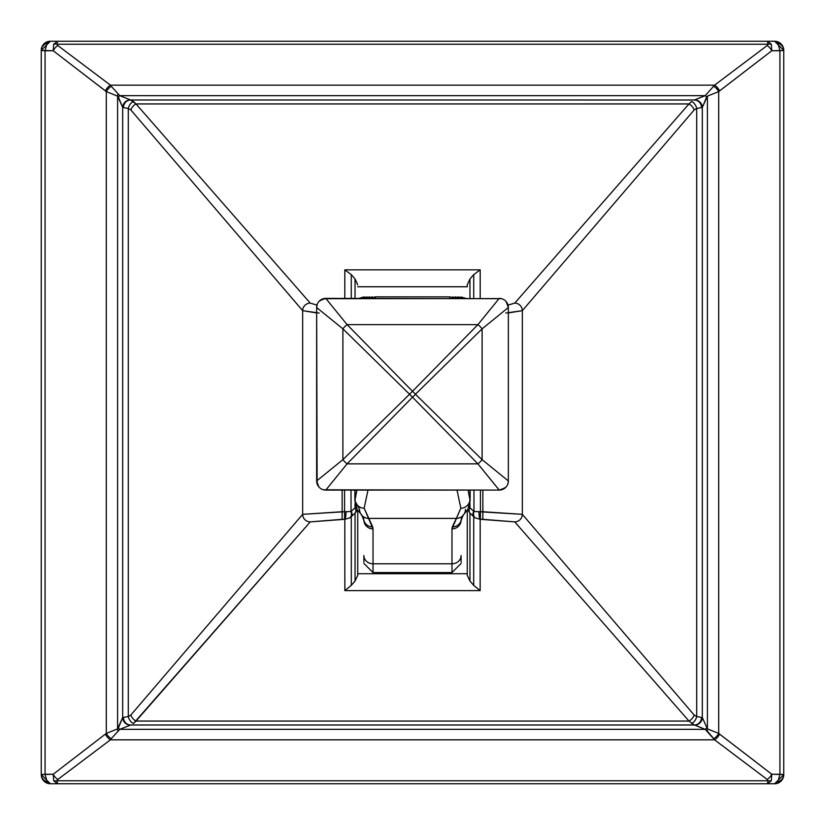 <?xml version="1.0" encoding="UTF-8"?>
<svg xmlns="http://www.w3.org/2000/svg" width="825" height="825" viewBox="0 0 825 825"><rect width="100%" height="100%" fill="white"/><g stroke="black" fill="none" stroke-linecap="round" stroke-linejoin="round"><path stroke-width="1.24" d="M767.972 44.241L57.028 44.241L57.802 45.53L110.437 85.161L714.563 85.161L767.198 45.53L767.972 44.241L57.028 44.241L57.492 41.25L767.508 41.25L767.972 44.241L767.198 45.53L714.563 85.161L110.437 85.161L57.802 45.53L57.028 44.241L57.492 41.25L50.377 41.25A9.127 9.127 -0 0 0 41.25 50.377L41.25 774.623A9.127 9.127 180 0 0 50.377 783.75L47.128 781.873A9.127 7.837 180 0 1 41.25 774.541L41.25 774.623A9.127 9.127 180 0 0 50.377 783.75L57.492 783.75L53.687 780.759L53.212 774.242L41.25 774.541A9.127 7.837 -0 0 0 47.128 781.873L45.076 774.242L47.128 781.873L50.377 783.75L57.492 783.75L57.028 780.759L767.972 780.759A7.611 5.084 17.5 0 0 771.313 780.759L767.508 783.75L774.623 783.75A9.127 9.127 180 0 0 783.75 774.623L783.75 50.459A9.127 7.837 180 0 0 777.872 43.127L774.623 41.25L50.377 41.25A9.127 9.127 -0 0 0 41.25 50.377L53.212 50.758L106.312 91.606L106.312 733.394L53.212 774.242L45.076 774.242L45.076 50.758L45.076 774.242L41.25 774.541L41.25 50.459L45.076 50.758L47.118 43.137A9.127 7.837 180 0 0 41.25 50.459A9.127 7.837 -0 0 1 47.118 43.137L50.377 41.25L47.118 43.137L45.076 50.758L53.212 50.758L53.687 44.241L57.492 41.25L53.687 44.241A7.611 5.084 17.5 0 1 57.028 44.241A7.611 5.084 -162.5 0 0 53.687 44.241L53.212 50.758A7.611 3.867 -51.4 0 1 57.802 45.53A7.611 3.867 128.6 0 0 53.212 50.758L105.476 90.925A7.611 4.321 -53.4 0 1 110.437 85.171A7.611 4.321 126.6 0 0 105.476 90.925L106.312 91.606A7.611 4.104 -48.1 0 1 111.272 86.336L119.769 95.648L705.231 95.648L714.563 85.161L705.231 95.648L694.351 99.99L130.68 99.99L119.769 95.648L705.231 95.648L694.32 99.99A7.611 7.188 90.8 0 1 694.433 100A7.611 7.188 -89.2 0 0 694.32 99.99L694.433 100A7.611 7.188 90.8 0 1 701.508 107.601A7.611 7.188 -89.2 0 0 694.433 100L130.68 99.99L119.769 95.648L111.272 86.336A7.611 4.104 131.9 0 0 106.312 91.606L106.312 733.394L53.212 774.242L53.687 780.759L57.492 783.75L767.508 783.75L57.492 783.75L57.028 780.759L767.972 780.759L767.198 779.47A7.611 3.867 -51.4 0 0 771.788 774.242L771.313 780.759L771.788 774.242L718.688 733.394L718.688 91.606A7.611 4.104 -131.9 0 0 713.728 86.336A7.611 4.104 48.1 0 1 718.688 91.606L719.524 90.925A7.611 4.321 -126.6 0 0 714.563 85.171A7.611 4.321 53.4 0 1 719.524 90.925L771.788 50.758A7.611 3.867 -128.6 0 0 767.198 45.53A7.611 3.867 51.4 0 1 771.788 50.758L771.313 44.241A7.611 5.084 162.6 0 0 767.972 44.241A7.611 5.084 -17.4 0 1 771.313 44.241L767.508 41.25L767.972 44.241M694.805 99.938A7.611 7.446 45 0 1 702.322 107.467L707.407 96.123L718.688 91.606L771.788 50.758L779.924 50.758L779.924 774.242L779.924 50.758L783.75 50.377A9.127 9.127 -0 0 0 774.623 41.25L777.872 43.127L779.924 50.758L777.872 43.127A9.127 7.837 -0 0 1 783.75 50.459L783.75 50.377A9.127 9.127 -0 0 0 774.623 41.25L767.508 41.25L771.313 44.241L771.788 50.758L783.75 50.459L783.75 774.541L779.924 774.242L777.882 781.863A9.127 7.837 -0 0 0 783.75 774.541L771.788 774.242A7.611 3.867 128.6 0 1 767.198 779.47L714.563 739.829L767.198 779.47L767.972 780.759L767.508 783.75L774.623 783.75L777.882 781.863L774.623 783.75A9.127 9.127 180 0 0 783.75 774.623L783.75 774.541A9.127 7.837 180 0 1 777.882 781.863L779.924 774.242L771.788 774.242L719.524 734.075A7.611 4.321 126.6 0 1 714.563 739.829L705.231 729.352L119.769 729.352L130.68 725.01L694.32 725.01L688.988 721.06L136.012 721.06L133.475 723.494A7.611 4.971 -112.1 0 1 128.298 716.512L122.677 717.533L117.593 728.877L117.593 96.123L122.677 107.467L128.298 108.487A7.611 4.971 -68 0 1 133.475 101.506L130.68 99.99L136.012 103.94L688.988 103.94L691.525 101.506A7.611 4.971 67.9 0 1 696.702 108.487L702.322 107.467A7.611 7.446 -135 0 0 694.805 99.938L694.32 99.99M505.777 313.036L522.338 310.664L694.207 109.911L696.702 108.487L696.702 716.512L694.207 715.089L522.338 514.336L482.862 511.727L482.862 490.102L482.862 519.317L480.181 519.317L480.15 590.618L344.85 590.618L344.819 519.317L310.252 521.885L136.012 721.06L688.988 721.06L694.32 725.01A7.611 7.188 -90.9 0 0 701.508 717.399L702.322 717.533L702.322 107.467L706.623 97.03A7.611 0.99 -135 0 0 705.231 95.648A7.611 0.99 45 0 1 706.623 97.03L707.407 96.123L707.407 728.877L702.322 717.533L702.322 107.467L696.702 108.487A7.611 4.971 -112.1 0 0 691.525 101.506L688.988 103.94L136.012 103.94L133.475 101.506A7.611 4.971 112 0 0 128.298 108.487L130.793 109.911A7.611 4.579 -53.3 0 1 136.012 103.94A7.611 4.579 126.7 0 0 130.793 109.911L302.662 310.664A7.611 7.538 -27.6 0 1 310.252 303.115L136.012 103.94L310.252 303.115L316.965 305.106M714.563 739.829L110.437 739.829L57.802 779.47L57.028 780.759A7.611 5.084 162.6 0 1 53.687 780.759A7.611 5.084 -17.4 0 0 57.028 780.759L57.802 779.47A7.611 3.867 -128.6 0 1 53.212 774.242A7.611 3.867 51.4 0 0 57.802 779.47L110.437 739.829A7.611 4.321 -126.6 0 1 105.476 734.075A7.611 4.321 53.4 0 0 110.437 739.829L111.272 738.664A7.611 4.104 -131.9 0 1 106.312 733.394A7.611 4.104 48.1 0 0 111.272 738.664L110.437 739.829L714.563 739.829A7.611 4.321 -53.4 0 0 719.524 734.075L718.688 733.394L718.688 91.606L707.407 96.123L707.407 728.877L718.688 733.394L707.407 728.877L707.138 730.909L713.728 738.664A7.611 4.104 -48.1 0 0 718.688 733.394A7.611 4.104 131.9 0 1 713.728 738.664L714.563 739.829M694.32 725.01L694.805 725.062A7.611 7.446 -45 0 0 702.322 717.533A7.611 7.446 135 0 1 694.805 725.062L705.231 729.352A7.611 0.99 -45 0 0 706.623 727.97A7.611 0.99 135 0 1 705.231 729.352L707.138 730.909L707.407 728.877L702.322 717.533L696.702 716.512A7.611 4.971 112 0 1 691.525 723.494A7.611 4.971 -68 0 0 696.702 716.512L701.508 717.399A7.611 7.188 89.1 0 1 694.433 725L705.231 729.352L119.769 729.352L111.272 738.664L119.769 729.352L130.68 725.01A7.611 7.188 -89.2 0 1 130.567 725A7.611 7.188 90.8 0 0 130.68 725.01L130.567 725A7.611 7.188 -89.2 0 1 123.492 717.399A7.611 7.188 90.8 0 0 130.567 725L694.433 725A7.611 7.188 89.1 0 1 694.382 725M130.195 725.062A7.611 7.446 -135 0 1 122.677 717.533A7.611 7.446 45 0 0 130.195 725.062L130.68 725.01M130.68 99.99L130.649 99.99A7.611 7.188 89.1 0 0 123.492 107.601L122.677 107.467L122.677 717.533L118.377 727.97A7.611 0.99 45 0 0 119.769 729.352A7.611 0.99 -135 0 1 118.377 727.97L117.593 728.877L117.851 730.909L117.593 728.877L106.312 733.394L117.593 728.877L117.593 96.123L106.312 91.606L117.593 96.123L117.862 94.091L117.593 96.123L118.377 97.03A7.611 0.99 -45 0 1 119.769 95.648A7.611 0.99 135 0 0 118.377 97.03L122.677 107.467A7.611 7.446 -45 0 1 130.195 99.938A7.611 7.446 135 0 0 122.677 107.467L122.677 717.533L128.298 716.512A7.611 4.971 67.9 0 0 133.475 723.494L310.252 521.885L342.138 519.317L342.138 490.102L342.138 511.727L344.572 511.727L344.819 519.317L344.85 590.618L351.306 585.358L351.275 516.687L355.049 513.119A7.611 4.476 -133.2 0 0 355.049 507.746L355.049 503.26L355.049 507.746L351.027 511.5L351.027 490.102L351.027 511.5L346.046 511.727A7.611 1.238 90.5 0 1 344.819 519.317L349.79 517.873L344.819 519.317A7.611 1.238 -89.5 0 0 346.046 511.727L344.572 511.727L344.572 519.317L342.138 519.317L342.138 511.727L302.662 514.336L130.793 715.089A7.611 4.579 53.3 0 0 136.012 721.06A7.611 4.579 -126.7 0 1 130.793 715.089L128.298 716.512L128.298 108.487L130.793 109.911L302.662 310.664L302.662 514.336L130.793 715.089L128.298 716.512L128.298 108.487L123.492 107.601A7.611 7.188 -90.9 0 1 130.618 100M344.809 298.382L344.809 269.847L480.191 269.847L480.191 298.382L480.191 269.847L473.736 274.612L469.951 278.943L467.27 284.842L467.27 286.76L357.73 286.76L467.27 286.76L467.27 284.842L469.951 278.943L473.736 274.612L473.725 298.382L473.736 274.612L480.191 269.847L344.809 269.847L344.809 298.382M507.849 305.116L514.748 303.115L688.988 103.94L514.748 303.115L508.035 305.106M357.73 284.842L355.049 278.943L351.264 274.612L344.809 269.847L351.264 274.612L355.049 278.943L355.049 298.382L355.049 278.943L357.73 284.842M514.748 303.115A7.611 7.538 -152.4 0 1 522.338 310.664L522.338 514.336L522.338 310.664L694.207 109.911A7.611 4.579 -126.7 0 0 688.988 103.94A7.611 4.579 53.3 0 1 694.207 109.911L696.702 108.487L696.702 716.512L694.207 715.089A7.611 4.579 126.7 0 1 688.988 721.06A7.611 4.579 -53.3 0 0 694.207 715.089L522.338 514.336A7.611 7.538 152.4 0 1 514.748 521.885L688.988 721.06L514.748 521.885A7.611 7.538 -27.6 0 0 522.338 514.336L478.954 511.727A7.611 1.238 89.5 0 0 480.181 519.317L480.428 511.727L482.862 511.727L482.862 519.317L514.748 521.885L480.428 519.317L480.428 490.102L480.428 511.727L473.973 511.5L473.973 490.102L473.973 511.5A7.611 4.95 120.9 0 0 475.21 517.873L473.725 516.687L473.694 585.358L469.951 581.006L467.27 575.396L467.27 510.376L467.27 575.396L467.27 573.715L467.27 575.396L469.951 581.006L473.694 585.358L480.15 590.618L344.85 590.618L351.306 585.358L355.049 581.006L351.306 585.358L351.275 516.687L355.049 513.119L355.049 581.006L357.73 575.396L357.73 510.376L357.73 575.396L357.73 573.839L357.73 575.396L355.049 581.006L355.049 513.119L357.256 509.582L355.957 512.077M469.951 298.382L469.951 278.943L469.951 298.382M522.338 310.664L508.355 312.953M319.223 313.036L302.662 310.664L302.662 514.336L344.572 511.727L344.572 490.102L344.572 511.727L351.027 511.5A7.611 4.95 59.1 0 1 349.79 517.873A7.611 4.95 -120.9 0 0 351.027 511.5L351.275 511.314A7.611 4.465 46.5 0 1 351.275 516.687L349.79 517.873L351.275 516.687A7.611 4.465 -133.5 0 0 351.275 511.314L355.049 507.746A7.611 4.476 46.8 0 1 355.049 513.119M317.151 305.116L310.252 303.115A7.611 7.538 152.4 0 0 302.662 310.664L316.645 312.953M351.275 298.382L351.264 274.612L351.275 298.382M356.245 507.519L355.049 507.746L356.245 507.519M465.475 509.272A9.127 9.116 -132.5 0 1 462.536 515.986L467.899 509.303L470.137 500.734L469.961 490.102L469.961 499.084A9.127 9.116 168.1 0 1 460.835 508.21L457.019 490.102L460.835 508.21L456.349 518.399A9.127 9.116 47.5 0 0 462.536 515.996A9.127 9.116 -132.5 0 1 456.349 518.399L452.286 526.948A9.127 8.951 18.1 0 0 460.917 520.957A9.127 8.951 -161.9 0 1 452.286 526.948L451.976 528.908A9.127 8.931 -0 0 0 461.103 520.42A9.127 8.931 -0 0 1 451.976 528.908L460.835 508.21A9.127 9.116 168.1 0 0 469.961 499.084L468.074 490.102L470.137 500.734L470.137 490.102M363.887 562.196L363.887 555.472A9.127 8.312 0 0 0 373.024 563.795L373.024 572.56L373.024 563.795A9.127 8.312 180 0 1 363.887 555.472L363.887 562.196M354.863 490.102L354.863 500.734L356.926 490.102L355.039 499.084A9.127 9.116 -168.1 0 0 364.165 508.21L367.981 490.102L364.165 508.21L372.714 526.948A9.127 8.951 161.9 0 1 364.083 520.957A9.127 8.951 -18.1 0 0 372.714 526.948L373.024 528.908A9.127 8.931 0 0 1 363.897 520.42A9.127 8.931 0 0 0 373.024 528.908L364.165 508.21A9.127 9.116 -168.1 0 1 355.039 499.084L355.039 490.102L354.863 500.734L359.525 509.272A9.127 9.116 132.5 0 0 362.464 515.986A9.127 9.116 -47.5 0 0 368.651 518.399A9.127 9.116 132.5 0 1 362.515 516.038M465.97 298.382L460.927 297M501.404 489.833L499.228 490.102A9.127 9.127 0 0 0 508.355 480.965L508.355 307.519L508.355 480.965L482.109 459.649L482.109 328.835L508.355 307.519A9.127 9.127 0 0 0 499.228 298.382L477.912 324.627A9.127 3.145 45 0 1 482.109 328.835L508.355 307.519L507.88 304.621L508.355 307.519A9.127 9.127 0 0 0 499.228 298.382L477.912 324.627L412.5 391.298A9.127 2.135 45 0 1 415.439 394.247L482.109 328.835A9.127 3.145 -135 0 0 477.912 324.627L347.088 324.627L477.912 324.627L412.5 391.298L347.088 324.627A9.127 3.145 135 0 0 342.891 328.835L409.561 394.247L342.891 459.649L342.891 328.835L409.561 394.247A9.127 2.135 -45 0 1 412.5 391.298L347.088 324.627L325.772 298.382A9.127 9.127 0 0 0 316.645 307.519L342.891 328.835L342.891 459.649L316.645 480.965L317.13 483.914L316.645 307.519L342.891 328.835A9.127 3.145 -45 0 1 347.088 324.627L325.772 298.382L323.4 298.702A7.611 1.753 74.9 0 0 323.4 298.702A7.611 1.753 -105.1 0 1 323.41 298.702L501.146 298.588M461.402 517.976A9.127 8.951 -161.9 0 1 460.917 520.957M461.113 562.196L461.113 555.472A9.127 8.312 180 0 1 451.976 563.795L451.976 528.908L451.976 563.795A9.127 8.312 0 0 0 461.113 555.472L461.113 562.196M357.73 573.715L467.27 573.715L357.73 573.715M469.951 581.006L469.951 513.119L467.744 509.582L469.951 513.119A7.611 4.476 -46.8 0 1 469.951 507.746L468.755 507.519L469.951 507.746L469.951 503.26L469.951 507.746A7.611 4.476 133.2 0 0 469.951 513.119L475.21 517.873L480.181 519.317A7.611 1.238 -90.5 0 1 478.954 511.727L473.973 511.5L469.951 507.746L473.725 511.314A7.611 4.465 133.5 0 0 473.725 516.687A7.611 4.465 -46.5 0 1 473.725 511.314L473.973 511.5A7.611 4.95 -59.1 0 0 475.21 517.873L480.181 519.317L480.15 590.618L473.694 585.358L473.725 516.687L469.951 513.119L469.951 581.006M302.662 514.336A7.611 7.538 27.6 0 0 310.252 521.885M373.024 528.908L373.024 563.795L451.976 563.795L451.976 572.56L451.976 563.795L373.024 563.795L373.024 528.908M364.083 520.957A9.127 8.951 161.9 0 1 363.598 517.976M368.651 518.399L456.349 518.399L368.651 518.399M501.456 489.823L499.228 490.102A9.127 9.127 0 0 0 508.355 480.965L482.109 459.649A9.127 3.145 135 0 1 477.912 463.856L499.269 490.102L323.472 489.802M501.6 298.702L325.772 298.382A9.127 9.127 0 0 0 316.645 307.519L316.645 480.965A9.127 9.127 0 0 0 325.772 490.102L347.088 463.856L477.912 463.856L499.228 490.102L325.772 490.102L347.088 463.856A9.127 3.145 -135 0 1 342.891 459.649L316.645 480.965A9.127 9.127 0 0 0 325.772 490.102L323.751 489.864M454.823 298.382L449.78 296.866L375.22 296.866L375.282 298.382L375.22 296.866L370.177 298.382M372.436 296.866L367.383 298.382M369.641 296.866L364.598 298.382M366.857 296.866L361.804 298.382M364.083 296.866L359.03 298.382M458.143 296.866L463.196 298.382M455.359 296.866L460.402 298.382M452.564 296.866L457.617 298.382M449.78 296.866L449.718 298.382L449.78 296.866M508.355 480.965L507.87 483.914A7.611 2.083 18.8 0 0 507.87 483.904L508.355 480.965M505.911 487.183L500.765 489.968M499.228 490.102L505.22 487.864M316.645 307.519L317.12 304.621A7.611 2.052 -161.5 0 0 317.109 304.621L316.645 307.519M409.561 394.247L342.891 459.649A9.127 3.145 45 0 0 347.088 463.856L412.5 397.186A9.127 2.135 -135 0 1 409.561 394.247A9.127 2.135 -45 0 1 412.5 391.298A9.127 2.135 45 0 1 415.439 394.247A9.127 2.135 135 0 1 412.5 397.186L477.912 463.856L347.088 463.856L412.5 397.186L477.912 463.856A9.127 3.145 -45 0 0 482.109 459.649L415.439 394.247L482.109 328.835L482.109 459.649L415.439 394.247A9.127 2.135 135 0 1 412.5 397.186A9.127 2.135 -135 0 1 409.561 394.247M771.313 780.759A7.611 5.084 -162.5 0 1 767.972 780.759L767.508 783.75L771.313 780.759M50.377 783.75L41.25 774.623M50.377 41.25L41.25 50.377M774.623 41.25L783.75 50.377M774.623 783.75L783.75 774.623M507.88 304.621L507.055 302.816M463.165 515.295L460.969 520.812M467.27 510.376L467.27 571.271M461.113 563.434L451.976 572.56L373.024 572.56L363.887 563.434M364.031 520.812L361.835 515.295M354.863 500.734L357.101 509.303L362.484 516.007M323.833 298.598L319.058 301.331M325.772 298.382L319.78 300.62M508.355 307.519L506.117 301.527M316.645 480.965L318.883 486.956"/></g></svg>

